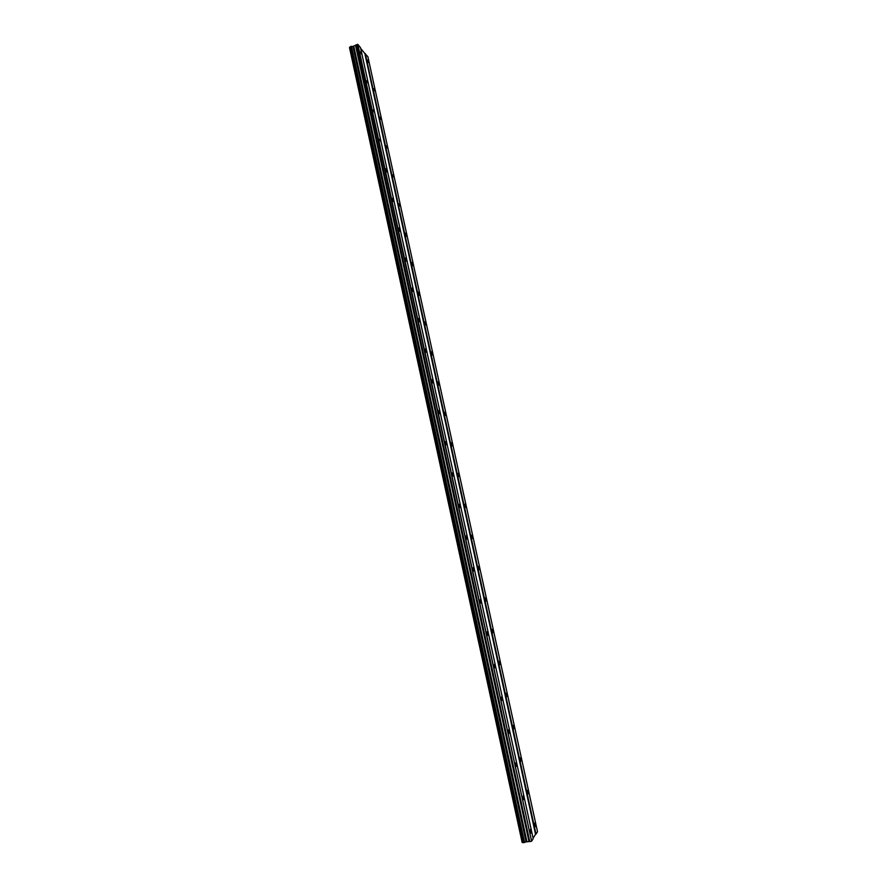 <?xml version="1.0" encoding="UTF-8"?>
<svg xmlns="http://www.w3.org/2000/svg" width="887" height="887" viewBox="0 0 887 887"><rect width="100%" height="100%" fill="white"/><g stroke="black" fill="none" stroke-linecap="round" stroke-linejoin="round"><path stroke-width="1.33" d="M487.384 631.81L487.85 635.325L487.14 631.843M361.552 54.207L360.621 51.901L361.552 54.207M531.058 830.764L530.548 829.356L530.958 833.126L531.058 830.764M523.773 797.346L523.241 795.916L523.663 799.63L523.773 797.346M516.522 764.139L515.979 762.687L516.411 766.357L516.522 764.139M509.315 731.143L508.761 729.657L508.639 731.808L509.193 733.294L509.315 731.143M502.164 698.357L501.587 696.838L502.031 700.431L502.164 698.357M495.046 665.771L494.458 664.23L494.924 667.778L495.046 665.771M480.954 601.209L480.344 599.601L480.2 601.475L480.821 603.082L480.954 601.209M473.968 569.221L473.348 567.58L473.203 569.399L473.835 571.04L473.968 569.221M467.039 537.433L466.385 535.759L466.895 539.196L467.039 537.433M460.142 505.845L459.477 504.138L459.333 505.834L459.998 507.541L460.142 505.845M453.29 474.445L452.603 472.704L452.459 474.345L453.146 476.086L453.29 474.445M446.471 443.245L445.773 441.46L446.327 444.83L446.471 443.245M439.708 412.222L438.987 410.404L438.843 411.945L439.564 413.763L439.708 412.222M432.978 381.399L432.246 379.536L432.102 381.033L432.834 382.885L432.978 381.399M426.281 350.753L425.538 348.857L425.394 350.298L426.148 352.194L426.281 350.753M419.64 320.296L418.875 318.355L418.731 319.752L419.496 321.693L419.64 320.296M413.032 290.016L412.244 288.042L412.887 291.368L413.032 290.016M406.457 259.924L405.658 257.906L405.525 259.215L406.324 261.233L406.457 259.924M399.926 230.01L399.106 227.959L398.973 229.223L399.793 231.274L399.926 230.01M393.44 200.274L392.597 198.178L393.307 201.504L393.44 200.274M386.987 170.714L386.122 168.574L386 169.761L386.865 171.901L386.987 170.714M380.567 141.332L379.691 139.148L380.567 141.332M374.192 112.117L373.294 109.888L374.192 112.117M367.861 83.079L366.941 80.806L367.861 83.079M368.371 62.456L367.462 60.194L368.371 62.456M535.094 824.478L534.584 823.103L535.005 826.784L535.094 824.478M527.931 791.736L527.41 790.328L527.31 792.568L527.832 793.976L527.931 791.736M520.802 759.194L520.27 757.764L520.17 759.926L520.713 761.356L520.802 759.194M513.728 726.852L513.185 725.389L513.074 727.484L513.628 728.948L513.728 726.852M506.699 694.709L506.133 693.224L506.588 696.738L506.699 694.709M499.703 662.766L499.137 661.247L499.015 663.21L499.592 664.729L499.703 662.766M492.762 631.012L492.174 629.46L492.64 632.908L492.762 631.012M485.854 599.446L485.256 597.871L485.732 601.286L485.854 599.446M478.991 568.079L478.37 566.471L478.248 568.245L478.869 569.864L478.991 568.079M472.172 536.901L471.54 535.26L471.407 536.979L472.05 538.631L472.172 536.901M465.387 505.912L464.744 504.226L464.611 505.9L465.265 507.575L465.387 505.912M458.646 475.099L457.98 473.392L457.858 475.011L458.524 476.718L458.646 475.099M451.949 444.487L451.272 442.735L451.139 444.298L451.827 446.05L451.949 444.487M445.285 414.041L444.598 412.267L444.465 413.774L445.163 415.559L445.285 414.041M438.666 383.783L437.956 381.964L438.544 385.257L438.666 383.783M432.091 353.713L431.359 351.851L431.237 353.27L431.969 355.133L432.091 353.713M425.549 323.81L424.795 321.914L424.673 323.289L425.427 325.185L425.549 323.81M419.041 294.085L418.276 292.156L418.919 295.415L419.041 294.085M412.577 264.537L411.801 262.563L412.455 265.834L412.577 264.537M406.157 235.166L405.348 233.148L406.035 236.408L406.157 235.166M399.76 205.961L398.939 203.899L399.76 205.961M393.407 176.923L392.575 174.828L393.407 176.923M387.098 148.062L386.244 145.923L387.098 148.062M380.811 119.357L379.946 117.184L380.811 119.357M374.569 90.829L373.682 88.611L374.569 90.829M360.676 48.419L364.834 53.508L535.537 834.301L533.109 838.226M523.252 842.528L522.155 842.484L349.489 47.543L350.343 46.856M350.31 46.667L353.004 46.368L526.091 841.863L524.483 842.462L523.275 842.639L350.31 46.667M357.35 44.35L531.623 841.186L533.198 838.658L360.51 47.654L357.827 44.372L353.004 46.368M365.3 53.53L536.003 834.124L537.511 831.707L367.883 56.69L364.834 53.508M531.158 841.364L526.091 841.863M522.243 842.495L349.556 47.477M523.352 842.65L350.365 46.601M351.374 46.279L524.483 842.462M524.561 842.428L351.463 46.279M353.813 46.412L526.9 841.563M355.632 45.825L528.929 841.22M356.097 44.749L529.761 841.597M531.623 841.186L357.827 44.372"/></g></svg>
